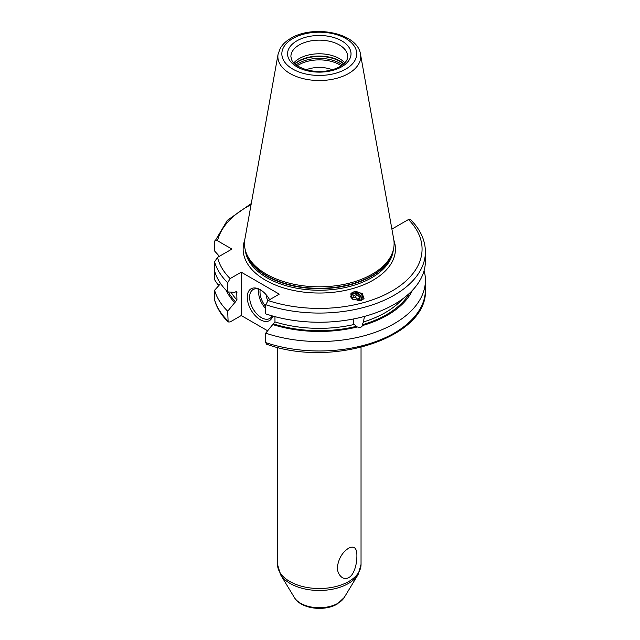<?xml version="1.0" encoding="UTF-8"?>
<svg xmlns="http://www.w3.org/2000/svg" width="640" height="640" viewBox="0 0 640 640"><rect width="100%" height="100%" fill="white"/><g stroke="black" fill="none" stroke-linecap="round" stroke-linejoin="round"><path stroke-width="0.96" d="M219.376 256.304L214.584 250.976L214.584 241.8C214.728 240.256 215.704 239.912 217.512 240.76L231.904 249.072L217.512 257.384L214.584 261.8L214.584 279.704L217.512 284.12L219.216 285.104M228.136 321.96L227.68 311.2A106.128 61.272 180 0 1 214.584 290.264L214.656 300.272C216.928 308.088 221.424 315.312 228.136 321.96L230.128 321.96L241.232 315.544L267.64 330.792M391.896 229.088L408.448 219.544L410.44 219.544C420.272 229.32 425.264 240.072 425.416 251.8A106.128 61.272 180 0 1 372.088 304.952A106.128 61.272 180 0 1 265.704 304.688L265.704 313.864A106.128 61.272 180 0 0 372.088 314.12A106.128 61.272 180 0 0 425.416 260.976L425.416 251.8M265.704 342.592L266.6 344.192C332.24 368.312 428.248 337.376 425.416 289.704A106.128 61.272 0 0 1 372.088 342.856A106.128 61.272 0 0 1 265.704 342.592L265.704 333.152A106.128 61.272 180 0 0 372.088 333.408A106.128 61.272 180 0 0 425.416 280.256L425.416 289.704M227.68 311.2L236.944 299.96A93.52 53.992 180 0 1 230.976 292.128M236.728 291.816L236.944 299.96M236.192 291.632A93.52 53.992 180 0 0 236.944 292.456L235.712 291.808L234.728 292.368L227.68 291.912A106.128 61.272 180 0 1 214.584 270.976M214.584 261.8A106.128 61.272 0 0 0 227.68 282.736L227.68 291.912M227.68 282.736L230.128 278.6L241.232 272.184L241.232 315.544M424.096 270.616A106.128 61.272 180 0 1 425.416 280.256M214.584 290.264L220.632 283.552M214.584 241.8L227.392 220.288L251.264 203.576M234.728 302.592A96.52 55.72 180 0 1 226.152 290.344M412.424 290.344A96.52 55.72 0 0 1 362.848 325.456L360.632 327.528L357.264 326.96L353.544 323.928L353.176 319.04M265.704 333.152L272.752 324.552A96.52 55.72 0 0 0 357.264 326.96M362.848 325.456L362.288 324.76L363.416 321.968A93.52 53.992 0 0 0 402.512 298.992M272.752 324.552L274.968 321.912A93.52 53.992 0 0 0 354.088 324.48M364.456 316.416L363.416 321.968M274.968 316.648L274.968 321.912M241.232 272.184L279.256 294.136L268.152 300.552L265.704 304.688M360.936 300.632L364.032 298.64L362.16 293.288L353.864 291.888L350.768 293.88L352.64 299.232L360.936 300.632M372.192 274.16A74.816 43.192 180 0 1 297.368 284.92A74.816 43.192 180 0 1 245.832 251.8A74.816 43.192 180 0 1 244.872 239.16L278.096 54.144A41.416 23.912 0 0 0 301.488 78.2A41.416 23.912 0 0 0 348.576 73.52A41.416 23.912 0 0 0 360.48 54.144L393.704 239.16A74.816 43.192 0 0 1 392.752 251.8A74.816 43.192 0 0 1 372.192 274.16M293.8 62.952A28.392 16.392 180 0 1 299.216 58.584A28.392 16.392 0 0 1 344.776 62.952M332.392 69.76A23.376 13.496 0 0 0 306.192 69.76M348.808 548.112C354.584 545.416 357.264 548.472 356.864 557.288C356.752 564.392 354.016 575.016 348.808 577.536C342.368 581.56 336.28 572.76 337.52 566.016C339.024 557.808 342.784 551.84 348.808 548.112M272.736 316.032A18.368 10.608 60 0 1 260.248 319.704A18.368 10.608 60 0 1 247.256 297.208A18.368 10.608 60 0 1 260.248 289.704L260.248 289.704A18.368 10.608 60 0 1 269.608 299.712M272.176 315.872A16.696 9.64 -120 0 1 269.776 318.488A16.696 9.64 -120 0 1 261.424 317.656A16.696 9.64 60 0 1 250.52 302.944A16.696 9.64 60 0 1 253.08 289.56A16.696 9.64 60 0 1 260.848 290.072M267.952 300.672A6.68 3.856 60 0 1 266.416 295.072M362.76 299.848A6.848 6.144 33.3 0 0 360.512 293.584A6.848 6.144 33.3 0 0 353.864 291.888A6.848 6.144 -146.7 0 0 350.672 294.048M361.264 300.536A5.68 5.096 33.3 0 0 359.928 294.88A5.68 5.096 33.3 0 0 354.104 293.176A5.68 5.096 33.3 0 0 350.616 297.024M351.424 298.192A5.008 4.496 -146.7 0 1 354.504 293.536A5.008 4.496 33.3 0 1 359.936 295.376A5.008 4.496 33.3 0 1 360.448 300.744M357.784 300.92L359.144 300.552L359.736 297.088L356.832 294.56L353.336 295.504L352.744 298.968L353.816 299.904M356.832 294.56L355.208 297.024L352.968 297.624M359.736 297.088L358.112 299.552L355.208 297.024M357.888 300.888L358.112 299.552M214.584 299.704A106.128 61.272 0 0 0 227.68 320.64M235.712 302.032A95.192 54.96 180 0 1 228.344 291.952M409.528 293.224A95.192 54.96 180 0 1 362.288 324.76M356.704 326.264A95.192 54.96 180 0 1 273.736 323.984M217.512 257.384A102.784 59.344 0 0 0 230.128 278.6M268.152 300.552A102.784 59.344 0 0 0 391.968 291.032A102.784 59.344 0 0 0 408.448 219.544M251.064 204.688A102.784 59.344 0 0 0 217.512 240.76M393.864 240.184A76.152 43.968 0 0 1 373.136 280.16A76.152 43.968 180 0 1 283.144 287.768A76.152 43.968 180 0 1 244.712 240.184M245.264 249.872A74.144 42.808 180 0 0 292.872 287.432A74.144 42.808 180 0 0 371.72 277.704A74.144 42.808 0 0 0 393.312 249.872M392.64 252.136A74.144 42.808 0 0 1 371.72 276.136A74.144 42.808 180 0 1 296.016 286.512A74.144 42.808 180 0 1 245.944 252.136M245.832 251.8L246.416 253.56A74.216 42.848 180 0 0 297.544 286.416A74.216 42.848 180 0 0 371.768 275.744A74.216 42.848 0 0 0 392.16 253.56L392.752 251.8M345.768 69.104A37.448 21.624 0 0 0 345.768 38.528A37.448 21.624 0 0 0 292.808 38.528A37.448 21.624 0 0 0 292.808 69.104A37.448 21.624 0 0 0 345.768 69.104M296.856 40.856A31.728 18.32 0 0 0 296.856 66.768A31.728 18.32 0 0 0 341.728 66.768A31.728 18.32 0 0 0 341.728 40.856A31.728 18.32 0 0 0 296.856 40.856M299.216 44.952A28.392 16.392 0 0 0 290.896 56.536C291.824 60.448 291.328 65.016 308.024 70.24C320.128 72.696 330.808 71.48 340.056 66.6C347.968 61.496 347.672 57.696 347.68 56.536A28.392 16.392 0 0 0 330.152 41.4A28.392 16.392 0 0 0 299.216 44.952M343.904 63.816A29.32 16.928 0 0 0 298.552 61.048A29.32 16.928 180 0 0 294.672 63.816M294.872 64A29.392 16.968 180 0 1 298.504 61.448A29.392 16.968 0 0 1 343.704 64M342.528 64.968A29.392 16.968 0 0 0 298.504 63.36A29.392 16.968 180 0 0 296.048 64.968M297.24 65.808A28.808 16.632 180 0 1 298.92 64.752A28.808 16.632 0 0 1 341.336 65.808M344.208 597.528A26.4 15.24 0 0 1 337.952 603.28A26.4 15.24 180 0 1 294.368 597.528C300.96 609 324.4 611.72 337.248 604.04L344.208 597.528L358.112 574.552L361.04 564.416L361.04 347.376M294.368 597.528L280.464 574.552A41.12 23.744 180 0 0 348.368 583.512A41.12 23.744 0 0 0 358.112 574.552M361.04 564.416A41.752 24.104 0 0 1 348.808 581.464A41.752 24.104 180 0 1 303.312 586.688A41.752 24.104 180 0 1 277.536 564.416L280.464 574.552M258.872 289.232A16.696 9.64 -120 0 0 265.704 308.64M260.2 289.752A15.696 9.064 -120 0 0 265.704 306.504M360.48 54.144C357.544 32.72 313.264 24.456 290.808 38.328C286.176 40.984 282.704 44.24 280.376 48.096L278.096 54.144M277.536 564.416L277.536 347.376"/></g></svg>
